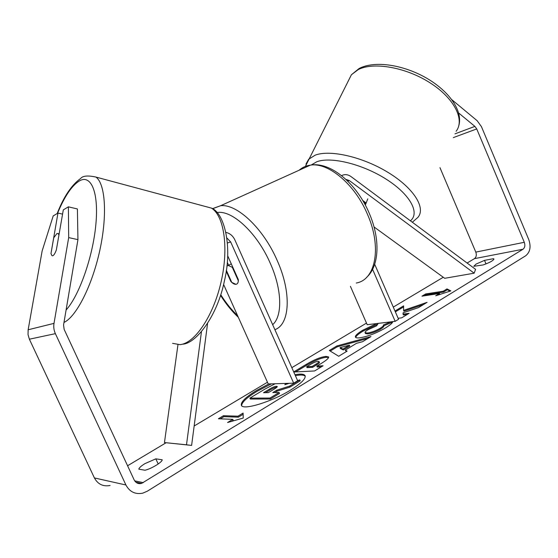 <?xml version="1.0" encoding="UTF-8"?>
<svg xmlns="http://www.w3.org/2000/svg" width="558" height="558" viewBox="0 0 558 558"><rect width="100%" height="100%" fill="white"/><g stroke="black" fill="none" stroke-linecap="round" stroke-linejoin="round"><path stroke-width="0.84" d="M345.925 179.39L349.294 180.548L474.16 273.183L475.59 269.347L351.08 176.621C347.843 174.361 344.684 174.04 341.58 175.651M350.403 286.31L367.192 324.707L395.176 321.331L398.565 319.267L374.683 264.255M372.584 269.333L395.176 321.331M474.16 273.183L444.698 278.303L374.034 226.946M365.72 203.258L365.469 202.498L362.721 200.468M367.792 198.843L365.323 205.086M363.663 202.087L365.595 203.51M268.851 383.939L256.568 390.46C245.743 397.073 240.679 401.997 241.37 405.241C242.549 410.737 271.934 401.795 290.962 389.833C301.257 383.332 305.965 378.624 305.093 375.708C304.138 373.979 300.762 373.651 294.973 374.725M271.355 383.862L256.973 391.36C246.852 397.533 241.747 402.297 241.642 405.659M484.518 260.37L476.072 264.08L473.784 266.299L483.095 264.952C489.729 262.602 493.342 260.614 493.949 258.989L493.405 258.696L484.518 260.37L486.018 263.913M155.828 458.85L162.197 459.771C162.476 462.045 151.232 468.901 144.968 470.234L138.789 469.145C139.158 467.764 141.23 465.916 145.003 463.593L155.828 458.85L158.2 463.984M52.34 255.808L52.898 255.71C54 255.111 55.151 253.192 56.344 249.956L63.312 209.871L68.383 206.837L77.395 208.95L77.946 239.633L63.563 325.007L64.149 329.387L134.185 479.964C135.838 482.991 138.307 484.142 141.599 483.416L522.972 249.245C524.89 247.696 525.336 245.381 524.297 242.298L476.734 128.94L474.893 126.394L458.676 113.009M398.14 318.283L401.676 317.844L409.105 313.317L403.036 314.105L403.099 312.822L418.43 307.625L427.093 302.338L403.587 310.374L403.615 305.847L395.19 310.911L395.21 311.538M356.45 343.344L345.235 350.173L347.146 351.101L338.685 356.262L329.325 350.494L336.886 345.953L370.972 336.572L362.554 341.705L356.45 343.344M127.58 465.756L166.096 442.752M194.156 425.998L267.456 382.23M291.827 367.68L366.487 323.103M393.285 307.102L443.261 277.263M467.102 263.027L474.44 258.647C476.323 257.175 476.776 254.992 475.8 252.104L439.969 167.672M446.986 288.925L450.864 290.885L435.7 295.803L439.488 293.494L421.946 296.179L425.67 293.94L443.247 291.206L446.986 288.925L447.349 289.769L450.062 291.143M232.777 419.344L227.559 422.525L243.232 418.054L243.1 413.066L237.959 416.191L223.465 415.71L218.387 418.772L232.777 419.344L233.223 420.327L231.424 421.423M293.717 371.907L306.356 364.311C314.273 359.617 320.822 356.981 325.991 356.409L328.613 356.946C328.92 358.11 326.388 360.335 321.01 363.614L316.867 366.132L323.103 365.769L314.593 370.958L293.759 372.012M392.609 321.638C392.86 322.712 390.544 324.784 385.641 327.853C376.273 333.272 367.562 336.607 359.498 337.855L359.429 337.855C357.092 338.071 355.767 337.827 355.453 337.109C354.958 335.797 357.336 333.524 362.595 330.294L376.671 323.563M378.268 323.368L376.58 325.83L368.036 329.722C365.804 331.103 364.813 332.08 365.065 332.652L367.401 333.035C371.356 332.47 375.569 330.915 380.04 328.369C382.621 326.751 383.758 325.607 383.444 324.93L390.663 321.875M77.946 239.633L68.683 237.61L54.007 323.375C53.428 326.946 53.889 330.371 55.382 333.649L125.927 484.993C129.672 491.884 135.28 494.604 142.764 493.16L147.284 491.214L525.706 255.759C530.163 252.118 531.181 246.727 528.768 239.577L481.442 126.652L477.167 120.723L451.938 99.784M62.573 214.126L57.962 213.065L53.212 215.904L42.143 250.933L28.144 329.778L28.033 334.591L29.379 339.201L94.414 477.941C97.866 484.26 103.097 486.778 110.093 485.481M57.962 213.065L51.085 252.934M68.683 237.61L68.383 206.837M493.405 258.696L493.774 259.568M276.712 390.202L289.567 386.115L289.993 387.064L277.138 391.137L276.712 390.202L272.792 392.581L279.105 392.497L279.53 393.453L270.421 399.012L250.326 399.04L249.907 398.119L265.015 389.038L275.136 383.744M270.421 399.012L269.995 398.056L249.907 398.119M279.105 392.497L269.995 398.056M277.138 391.137L274.808 392.553M289.567 386.115L299.779 379.886L300.197 380.828L289.993 387.064M286.24 383.409L284.817 384.727L289.17 383.318M297.588 380.598L299.779 379.886M305.24 376.225C303.929 374.857 300.643 374.662 295.377 375.639M287.37 383.374L286.903 384.057M439.439 294.589L439.85 294.338L439.488 293.494M443.247 291.206L443.61 292.043L426.019 294.764L424.247 295.831M426.019 294.764L425.67 293.94M443.61 292.043L447.349 289.769M220.27 418.842L223.898 416.659L223.465 415.71M243.135 414.28L238.399 417.168L223.898 416.659M238.399 417.168L237.959 416.191M342.961 349.064L349.385 345.172L340.031 347.641L342.961 349.064L343.351 349.957L349.775 346.058L349.385 345.172M343.351 349.957L340.415 348.52L340.031 347.641M346.497 351.498L345.235 350.173M330.231 351.052L337.269 346.818L336.886 345.953M337.269 346.818L367.994 338.392M318.081 361.333C316.149 361.521 313.638 362.54 310.548 364.388L306.656 366.739L312.215 366.411L316.17 364.011C318.227 362.749 319.176 361.926 319.016 361.528L318.081 361.333M312.215 366.411L312.62 367.317L307.06 367.631L306.656 366.739M312.62 367.317L316.574 364.918C318.632 363.656 319.574 362.826 319.413 362.428L319.016 361.528M295.58 371.921L306.754 365.197C314.67 360.503 321.213 357.866 326.381 357.301L328.613 357.483M321.387 366.815L317.272 367.052L316.867 366.132M423.438 304.57L403.957 311.218L403.587 310.374M407.194 314.475L403.406 314.963L403.036 314.105M403.608 306.893L395.552 311.748L395.573 312.375M395.552 311.748L395.19 310.911M355.767 337.478C355.955 336.083 358.355 333.97 362.965 331.145L377.724 324.163M365.065 332.652L365.441 333.524L367.785 333.907C371.74 333.349 375.952 331.794 380.423 329.248C382.997 327.623 384.134 326.479 383.827 325.802L383.444 324.93M383.827 325.802L392.497 322.126M276.538 386.289L276.475 386.289C274.766 386.401 272.388 387.378 269.326 389.212L263.536 392.706L268.349 392.644L274.222 389.093C276.405 387.754 277.417 386.889 277.249 386.492L276.538 386.289L276.921 387.154M276.866 387.21C275.157 387.329 272.778 388.305 269.744 390.14L265.524 392.686M227.015 238.085L230.663 241.935L293.696 383.186L268.231 383.953L223.605 284.482M226.088 232.421C230.036 233.411 232.965 235.908 234.869 239.912L297.665 380.765L293.696 383.186M201.424 331.912L186.498 444.81L191.617 445.403L207.548 323.668M227.692 255.815L238.329 279.6C238.44 282.453 237.645 284.029 235.943 284.322C234.409 284.434 232.7 283.471 230.817 281.434L226.213 271.16M228.571 265.259L227.273 262.365M186.498 444.81L164.464 442.564L177.988 344.474M191.617 445.403L164.464 442.564M230.817 281.434L231.235 281.225M226.346 270.302L231.758 282.383L235.943 284.322C237.373 284.106 238.168 282.934 238.336 280.793L232.302 267.303L228.222 265.434L226.897 266.033M232.302 267.303L232.735 267.087M58.96 234.897L58.165 233.607L56.965 233.509L53.735 237.799L50.973 253.576L51.88 255.564M349.294 180.548L347.725 181.113M347.997 81.517L351.421 74.744L358.32 69.541C373.686 61.708 405.882 67.274 430.113 82.863C454.449 98.375 465.037 119.872 456.109 131.304M412.334 222.244L417.9 217.397C426.068 208.043 413.903 188.206 388.27 172.555C362.742 156.84 329.945 149.418 315.172 155.173L308.672 159.253L305.979 164.066M311.19 165.022L316.839 161.736C330.999 156.393 362.763 164.115 386.506 179.39C410.367 194.602 420.118 213.107 410.402 220.801M143.308 482.656L134.687 480.863M522.972 249.245L474.44 258.647M474.893 126.394L454.972 133.857M476.734 128.94L453.305 137.617M524.297 242.298L475.8 252.104M54.007 323.375L28.144 329.778M55.382 333.649L29.379 339.201M125.927 484.993L94.414 477.941M316.574 364.918L316.17 364.011M326.444 357.294L326.053 356.409M306.754 365.197L306.356 364.311M326.381 357.301L325.991 356.409M362.965 331.145L362.595 330.294M367.722 333.914L367.338 333.042M367.785 333.907L367.401 333.035M380.423 329.248L380.04 328.369M276.887 387.196L276.475 386.289M269.744 390.14L269.326 389.212M230.663 241.935L227.504 242.967M212.424 208.678L220.619 205.721C236.829 203.649 263.236 228.215 277.11 260.3C291.876 292.929 289.853 324.547 274.878 329.666M272.653 324.665C282.662 316.149 282.146 289.609 270.212 263.16C257.099 232.846 232.058 209.829 217.174 212.556M356.269 283.018C375.541 279.956 382.16 247.257 367.394 214.146C354.749 184.07 328.097 162.085 310.374 165.147C306.042 165.733 302.296 167.428 299.144 170.225M220.745 294.722C225.892 302.875 231.493 309.829 237.555 315.584M172.582 343.337L179.871 344.635C194.602 343.582 213.344 316.17 221.101 281.902C228.975 247.661 223.988 215.353 211.322 208.078L95.906 177.053C105.281 183.603 107.554 214.83 99.854 250.179C92.23 285.529 76.258 316.825 63.996 322.426M66.088 310.011C79.18 295.719 92.9 256.806 95.85 224.588C98.919 192.259 91.1 174.284 79.578 180.806C71.954 185.409 64.602 196.249 57.53 213.323M182.717 344.174C195.97 343.589 217.278 316.26 224.393 281.03C232.812 246.692 224.246 212.472 211.322 208.078L203.9 206.083M305.4 166.396L351.421 74.744L359.108 68.508C374.697 60.348 403.092 64.714 426.242 77.939C449.323 91.261 463.091 110.965 458.815 125.662M141.599 483.416L135.873 482.21M366.564 277.41C379.433 265.971 380.472 238.97 369.131 213.003C356.75 183.805 330.643 161.367 310.374 165.147L220.619 205.721L212.535 208.741M231.312 263.899L228.222 265.434M220.543 295.363C225.92 303.894 231.849 311.218 238.336 317.328M95.906 177.053C87.836 175.31 82.737 175.791 80.603 178.497C71.501 185.096 63.689 196.772 57.181 213.533M59.148 233.83L58.165 233.607"/></g></svg>
